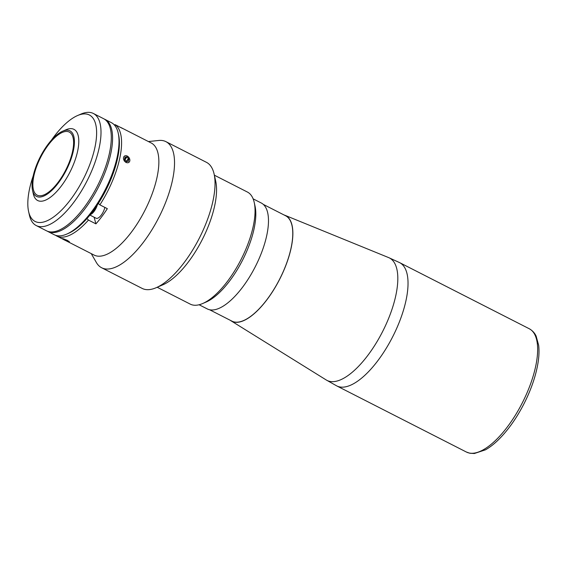 <?xml version="1.0" encoding="UTF-8"?>
<svg xmlns="http://www.w3.org/2000/svg" width="567" height="567" viewBox="0 0 567 567"><rect width="100%" height="100%" fill="white"/><g stroke="black" fill="none" stroke-linecap="round" stroke-linejoin="round"><path stroke-width="0.85" d="M62.859 239.111A3.834 0.39 -155.5 0 0 66.403 240.911A3.834 0.39 -155.5 0 0 69.259 241.868A3.834 0.39 -155.5 0 0 68.841 241.365A3.834 0.39 -155.5 0 0 64.695 239.317A3.834 0.39 -155.5 0 0 62.384 238.735A3.834 0.39 -155.5 0 0 62.859 239.111M64.851 239.529L64.652 239.961L63.369 239.125L64.567 239.402L68.331 241.351L67.133 241.074L67.31 240.684M64.652 239.961L67.133 241.074M230.344 320.334A59.287 23.552 -63 0 0 231.109 320.865A59.287 23.552 -63 0 0 234.277 322.113A59.287 23.552 -63 0 0 281.608 275.314A59.287 23.552 -63 0 0 284.96 215.297A59.287 23.552 -63 0 0 284.081 214.985M254.236 202.483L255.037 206.076A59.762 23.736 117 0 1 245.419 254.243A59.762 23.736 117 0 1 206.076 302.055L202.702 303.515A62.909 24.991 -63 0 0 244.108 253.187A62.909 24.991 -63 0 0 254.236 202.483A62.909 24.991 -63 0 0 247.418 192.05L214.369 175.189M157.201 287.263L190.25 304.125A62.909 24.991 -63 0 0 202.702 303.515M118.205 133.096L118.602 134.896A61.335 24.36 117 0 1 108.729 184.332A61.335 24.36 117 0 1 68.359 233.398L66.672 234.128A62.909 24.991 -63 0 0 108.077 183.8A62.909 24.991 -63 0 0 118.205 133.096A62.909 24.991 -63 0 0 111.387 122.663L104.959 119.382A62.909 24.991 -63 0 0 104.3 119.077M47.16 231.109A62.909 24.991 -63 0 0 47.791 231.456L54.219 234.738A62.909 24.991 -63 0 0 66.672 234.128M47.791 231.456A62.909 24.991 -63 0 0 101.649 180.519A62.909 24.991 -63 0 0 104.959 119.382M32.525 190.292L33.325 193.886A39.945 15.869 -63 0 0 37.656 200.512A39.945 15.869 -63 0 0 71.853 168.165A39.945 15.869 -63 0 0 73.951 129.347A39.945 15.869 -63 0 0 66.048 129.73L62.668 131.19A36.798 14.614 -63 0 0 38.443 160.631A36.798 14.614 -63 0 0 32.525 190.292A36.798 14.614 -63 0 0 47.125 194.197A36.798 14.614 -63 0 0 68.019 166.599A36.798 14.614 -63 0 0 62.668 131.19M67.452 166.485A35.381 14.055 -63 0 0 69.309 132.097A35.381 14.055 -63 0 0 39.01 160.745A35.381 14.055 -63 0 0 37.153 195.14A35.381 14.055 -63 0 0 67.452 166.485M77.559 115.548L80.932 114.087A62.909 24.991 117 0 1 93.385 113.485A62.909 24.991 117 0 1 90.075 174.622A62.909 24.991 117 0 1 36.217 225.553A62.909 24.991 117 0 1 29.399 215.12L28.598 211.526A59.762 23.736 -63 0 0 52.313 217.87A59.762 23.736 -63 0 0 86.241 173.055A59.762 23.736 -63 0 0 77.559 115.548A59.762 23.736 -63 0 0 51.413 140.198M36.217 225.553L46.501 230.804A62.909 24.991 -63 0 0 100.366 179.867A62.909 24.991 -63 0 0 103.669 118.73L93.385 113.485M33.205 175.89A59.762 23.736 -63 0 0 28.598 211.526M263.294 204.382L285.605 215.765A59.131 23.488 117 0 1 282.501 273.237A59.131 23.488 117 0 1 231.875 321.113L209.556 309.731M127.214 156.038L124.364 161.113M125.98 162.523L128.872 157.428M114.35 124.946L115.087 124.648A62.909 24.991 117 0 1 110.65 185.111A62.909 24.991 117 0 1 99.877 204.864L98.36 203.376A61.335 24.36 117 0 0 118.39 134.018M115.087 124.648L122.543 128.454A62.909 24.991 -63 0 0 121.409 127.781L151.24 142.99A62.909 24.991 117 0 1 147.93 204.127A62.909 24.991 117 0 1 94.072 255.065L65.765 240.628M121.409 127.781A62.909 24.991 -63 0 0 120.197 127.256M148.412 141.552L158.668 140.474A70.769 28.109 117 0 1 165.947 141.665A70.769 28.109 117 0 1 162.226 210.449A70.769 28.109 117 0 1 101.635 267.752A70.769 28.109 117 0 1 96.397 262.556L91.244 253.626M165.947 141.665L206.445 162.325A70.769 28.109 117 0 1 214.113 174.062A70.769 28.109 117 0 1 202.724 231.102A70.769 28.109 117 0 1 156.138 287.724A70.769 28.109 117 0 1 142.133 288.405L101.635 267.752M214.113 174.062L215.715 181.249A64.475 25.614 117 0 1 205.339 233.214A64.475 25.614 117 0 1 162.892 284.804L156.138 287.724M94.115 217.211L95.915 223.866A62.909 24.991 -63 0 0 107.333 208.67L99.877 204.864M67.523 233.746A61.335 24.36 117 0 0 86.949 218.578L88.459 220.067L95.915 223.866M88.459 220.067A62.909 24.991 117 0 1 56.792 236.049A62.909 24.991 117 0 1 55.552 235.298M67.48 240.443C62.221 238.239 61.172 238.027 64.319 239.806M68.338 241.655L68.976 241.329M199.102 304.755L207.253 308.909A59.443 23.616 -63 0 0 258.148 260.777A59.443 23.616 -63 0 0 261.274 203L253.123 198.847M91.897 212.582A8.023 3.189 -63 0 0 93.491 210.796A8.023 3.189 -63 0 0 95.114 208.209M89.926 215.077L96.142 218.245A8.647 3.437 -63 0 0 101.295 215.063A8.647 3.437 -63 0 0 104.831 207.394M124.471 161.028A3.834 2.835 55.4 0 0 128.978 162.29A3.834 2.835 55.4 0 0 128.865 157.435A3.834 2.835 55.4 0 0 124.35 156.18A3.834 2.835 55.4 0 0 124.471 161.028M125.966 161.198L128.844 159.214L128.312 161.404L126.136 161.425L124.492 159.256L125.023 157.066L127.199 157.045L124.591 158.838M128.844 159.214L127.199 157.045M231.109 320.865L326.238 379.975A68.727 27.301 -63 0 0 329.909 381.421A68.727 27.301 -63 0 0 384.766 327.166A68.727 27.301 -63 0 0 388.657 257.602L399.643 262.634A69.195 27.485 -63 0 1 394.384 333.339A69.195 27.485 -63 0 1 339.654 386.914A69.195 27.485 -63 0 1 336.763 385.914L466.379 452.027A69.195 27.485 -63 0 0 469.27 453.033A69.195 27.485 -63 0 0 524.007 399.452A69.195 27.485 -63 0 0 529.259 328.747L399.643 262.634M97.326 204.97A8.647 3.437 117 0 1 94.101 211.392A8.647 3.437 117 0 1 90.295 214.624M284.96 215.297L388.657 257.602M529.259 328.747C534.107 331.532 535.638 335.104 536.141 336.139L538.65 345.253C539.252 350.193 539.082 355.793 538.14 362.065C536.098 375.113 531.47 388.834 524.255 403.229C516.707 418.007 508.103 430.183 498.457 439.758C494.034 444.089 489.697 447.448 485.437 449.837L474.352 453.515L469.951 453.267L466.379 452.027M326.238 379.975L336.763 385.914M56.792 236.049L63.135 239.281"/></g></svg>
